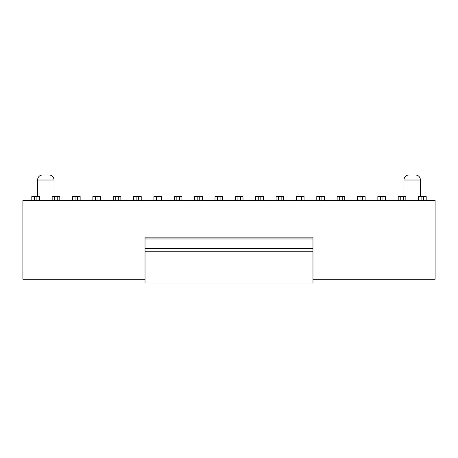 <?xml version="1.0" encoding="UTF-8"?>
<svg xmlns="http://www.w3.org/2000/svg" width="458" height="458" viewBox="0 0 458 458"><rect width="100%" height="100%" fill="white"/><g stroke="black" fill="none" stroke-linecap="round" stroke-linejoin="round"><path stroke-width="0.69" d="M409.028 174.933L409.017 174.933C405.931 175.231 404.231 176.931 403.933 180.017L420.467 180.017L420.467 196.556M415.383 174.933L415.372 174.933C418.469 175.231 420.169 176.931 420.467 180.017M37.533 180.017L54.067 180.017C53.769 176.931 52.069 175.231 48.983 174.933L42.617 174.933C39.531 175.231 37.831 176.931 37.533 180.017L37.533 196.556M145.031 279.254L22.9 279.254L22.9 200.375L31.808 200.375L31.808 196.556L39.44 196.556L39.44 200.375L52.16 200.375L52.16 196.556L59.792 196.556L59.792 200.375L72.519 200.375L72.519 196.556L80.15 196.556L80.15 200.375L92.871 200.375L92.871 196.556L100.508 196.556L100.508 200.375L113.229 200.375L113.229 196.556L120.86 196.556L120.86 200.375L133.581 200.375L133.581 196.556L141.219 196.556L141.219 200.375L153.94 200.375L153.94 196.556L161.571 196.556L161.571 200.375L174.292 200.375L174.292 196.556L181.929 196.556L181.929 200.375L194.65 200.375L194.65 196.556L202.281 196.556L202.281 200.375L215.008 200.375L215.008 196.556L222.64 196.556L222.64 200.375L235.36 200.375L235.36 196.556L242.992 196.556L242.992 200.375L255.719 200.375L255.719 196.556L263.35 196.556L263.35 200.375L276.071 200.375L276.071 196.556L283.708 196.556L283.708 200.375L296.429 200.375L296.429 196.556L304.06 196.556L304.06 200.375L316.781 200.375L316.781 196.556L324.419 196.556L324.419 200.375L337.14 200.375L337.14 196.556L344.771 196.556L344.771 200.375L357.492 200.375L357.492 196.556L365.129 196.556L365.129 200.375L377.85 200.375L377.85 196.556L385.481 196.556L385.481 200.375L398.208 200.375L398.208 196.556L405.84 196.556L405.84 200.375L418.56 200.375L418.56 196.556L426.192 196.556L426.192 200.375L435.1 200.375L435.1 279.254L312.969 279.254M42.64 174.933L48.983 174.933M80.15 200.375L80.15 196.556L80.15 200.375L72.519 200.375L72.519 196.556L72.519 200.375M59.792 200.375L52.16 200.375L52.16 196.556M120.86 200.375L120.86 196.556L120.86 200.375L113.229 200.375M39.44 196.556L39.44 200.375L31.808 200.375M100.508 200.375L92.871 200.375M141.219 200.375L133.581 200.375M242.992 200.375L235.36 200.375M222.64 200.375L215.008 200.375M202.281 200.375L194.65 200.375M181.929 200.375L174.292 200.375M161.571 200.375L153.94 200.375M365.129 200.375L357.492 200.375M426.192 200.375L418.56 200.375L418.56 196.556M405.84 196.556L405.84 200.375L398.208 200.375M385.481 200.375L377.85 200.375L377.85 196.556L377.85 200.375M344.771 200.375L337.14 200.375M324.419 200.375L316.781 200.375M304.06 200.375L296.429 200.375M283.708 200.375L276.071 200.375M263.35 200.375L255.719 200.375M145.031 273.02L145.031 283.067L312.969 283.067L312.969 237.158L145.031 237.158L145.031 273.02M145.031 248.333L312.969 248.333M145.031 238.973L312.969 238.973M54.067 180.017L54.067 196.556M403.933 196.556L403.933 180.017M36.892 196.556L36.892 200.375M34.35 200.375L34.35 196.556M57.25 196.556L57.25 200.375M54.708 200.375L54.708 196.556M77.608 196.556L77.608 200.375M75.06 200.375L75.06 196.556M97.96 196.556L97.96 200.375M95.419 200.375L95.419 196.556M118.319 196.556L118.319 200.375M115.771 200.375L115.771 196.556M138.671 196.556L138.671 200.375M136.129 200.375L136.129 196.556M159.029 196.556L159.029 200.375M156.481 200.375L156.481 196.556M179.381 196.556L179.381 200.375M176.84 200.375L176.84 196.556M199.74 196.556L199.74 200.375M197.192 200.375L197.192 196.556M220.092 196.556L220.092 200.375M217.55 200.375L217.55 196.556M240.45 196.556L240.45 200.375M237.908 200.375L237.908 196.556M260.808 196.556L260.808 200.375M258.26 200.375L258.26 196.556M281.16 196.556L281.16 200.375M278.619 200.375L278.619 196.556M301.519 196.556L301.519 200.375M298.971 200.375L298.971 196.556M321.871 196.556L321.871 200.375M319.329 200.375L319.329 196.556M342.229 196.556L342.229 200.375M339.681 200.375L339.681 196.556M362.581 196.556L362.581 200.375M360.04 200.375L360.04 196.556M382.94 196.556L382.94 200.375M380.392 200.375L380.392 196.556M403.292 196.556L403.292 200.375M400.75 200.375L400.75 196.556M423.65 196.556L423.65 200.375M421.108 200.375L421.108 196.556M145.031 251.242L312.969 251.242"/></g></svg>
